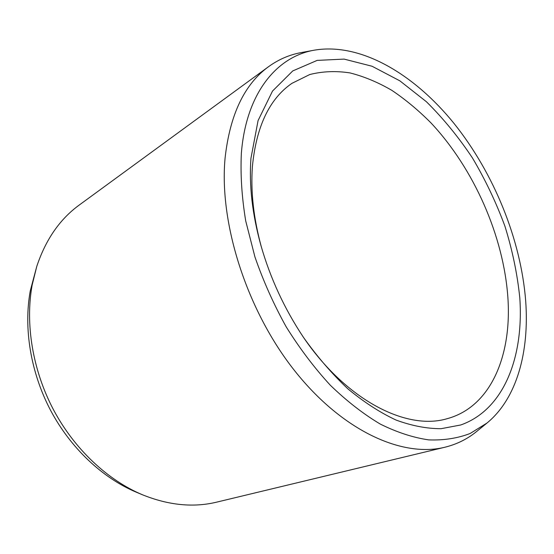 <?xml version="1.0" encoding="UTF-8"?>
<svg xmlns="http://www.w3.org/2000/svg" width="554" height="554" viewBox="0 0 554 554"><rect width="100%" height="100%" fill="white"/><g stroke="black" fill="none" stroke-linecap="round" stroke-linejoin="round"><path stroke-width="0.83" d="M250.934 158.389L258.067 120.592L272.499 91.085L292.747 70.933L317.151 60.393L344.082 59.098L372.073 66.251L399.856 80.836L426.393 101.728C443.214 118.355 458.56 137.101 472.451 157.966C485.325 179.704 496.155 202.452 504.929 226.219C512.408 250.242 517.367 274.119 519.797 297.858C523.904 356.804 504.057 409.669 460.762 424.973L441.081 428.692C426.864 428.72 411.864 425.839 396.075 420.064C380.03 412.571 363.992 402.183 347.954 388.901C332.185 374.061 317.38 356.908 303.53 337.455C284.534 308.993 270.331 278.316 260.913 245.422C252.292 214.266 248.968 185.258 250.934 158.389M261.363 246.994C253.587 218.324 250.595 191.559 252.389 166.685C256.232 126.658 269.389 98.889 291.861 83.377L309.769 74.527C322.657 71.293 336.077 70.76 350.024 72.92C364.061 76.494 378.008 82.304 391.858 90.357C405.493 99.526 418.561 110.405 431.054 122.988C473.926 168.762 503.655 236.101 507.893 297.713C511.896 355.273 491.003 406.892 447.113 418.699C406.698 430.839 345.834 400.341 302.616 336.098M142.447 494.77L136.222 492.16C102.566 478.012 70.677 448.214 50.58 410.348C30.622 372.413 23.469 328.176 30.283 290.781L36.751 266.474C45.663 239.653 59.825 219.176 79.236 205.042L268.711 66.57C278.724 59.361 289.59 54.694 301.314 52.561L314.36 50.158C360.862 42.339 414.212 74.215 454.1 123.528C493.939 173.354 520.899 239.487 525.684 300.912C529.43 351.444 517.048 398.374 487.001 423.027L476.724 431.421C467.514 438.99 456.925 444.253 444.952 447.216L216.773 502.118C193.443 507.776 168.665 505.324 142.447 494.77C107.545 480.103 74.34 449.052 53.385 409.551C32.568 369.982 25.096 323.861 32.153 285.019L36.751 266.474M268.711 66.57C244.459 84.118 229.917 114.616 225.083 158.063C218.948 223.075 246.752 310.434 294.686 370.785C342.656 431.268 402.64 457.833 444.952 447.216M487.001 423.027L470.152 433.484C457.569 438.318 443.775 440.451 428.775 439.89C413.208 437.646 397.038 432.376 380.266 424.073C363.355 414.011 346.707 401.068 330.329 385.238C314.374 367.904 299.666 348.445 286.203 326.867C273.724 304.388 263.295 281.065 254.923 256.897L245.699 220.852C241.8 197.134 240.353 174.655 241.35 153.416C246.038 93.252 276.709 56.563 314.36 50.158"/></g></svg>

